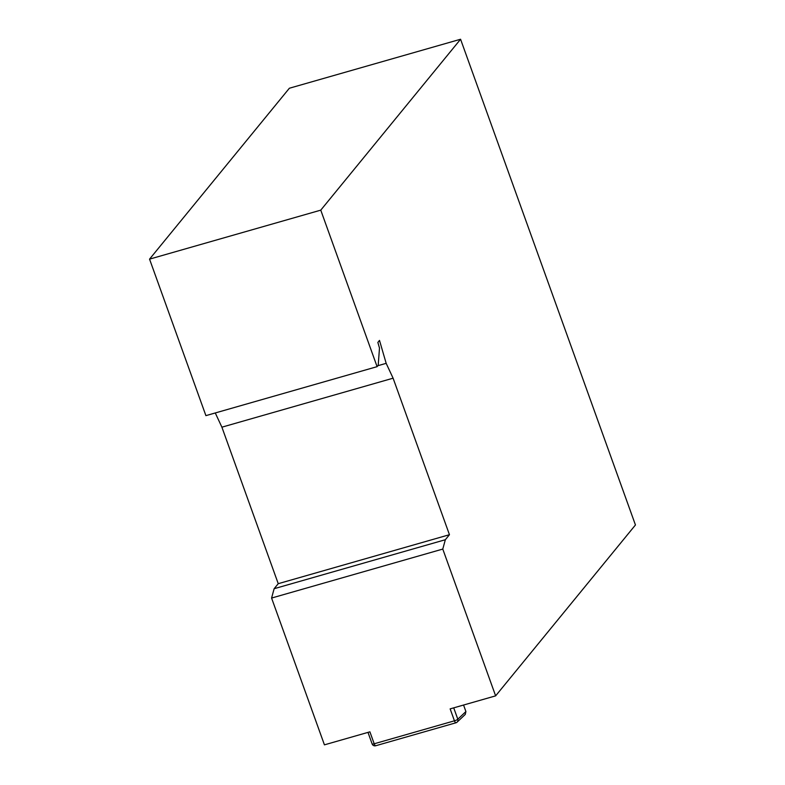 <?xml version="1.0" encoding="UTF-8"?>
<svg xmlns="http://www.w3.org/2000/svg" width="785" height="785" viewBox="0 0 785 785"><rect width="100%" height="100%" fill="white"/><g stroke="black" fill="none" stroke-linecap="round" stroke-linejoin="round"><path stroke-width="1.18" d="M149.552 259.128L320.761 210.144L377.104 366.654L205.905 415.638L149.552 259.128L289.371 88.234L460.569 39.25L635.448 524.969L495.629 695.863L442.779 549.068L271.581 598.052L324.431 744.847L369.902 731.836L374.2 743.778L454.446 720.816L450.148 708.875L495.629 695.863M320.761 210.144L460.569 39.25M215.267 412.959L221.9 427.177L278.243 583.687L274.132 588.711L271.581 598.052M377.104 366.654L378.203 365.319L379.489 348.049L377.86 342.427L379.498 340.415L386.171 363.337L393.099 378.193L449.452 534.703L445.34 539.727L442.779 549.068M453.72 707.854L457.812 719.207A2.924 0.589 -19.8 0 1 454.446 720.816A2.924 0.913 74 0 0 455.938 722.789A2.924 0.913 74 0 0 456.065 722.71A2.924 2.747 -133.4 0 0 457.812 719.207L465.907 711.553L463.562 705.038M465.907 711.553L465.279 714.409L457.145 722.102A2.924 2.924 0 0 1 455.938 722.789L375.691 745.75A2.924 0.913 74 0 0 375.819 745.671M445.34 539.727L274.132 588.711M449.452 534.703L278.243 583.687M393.099 378.193L221.9 427.177M386.171 363.337L377.879 365.712M372.129 743.925A2.924 2.924 0 0 0 375.691 745.75A2.924 0.913 74 0 1 374.2 743.778A2.924 0.589 160.2 0 1 372.129 743.925L367.979 732.395"/></g></svg>
